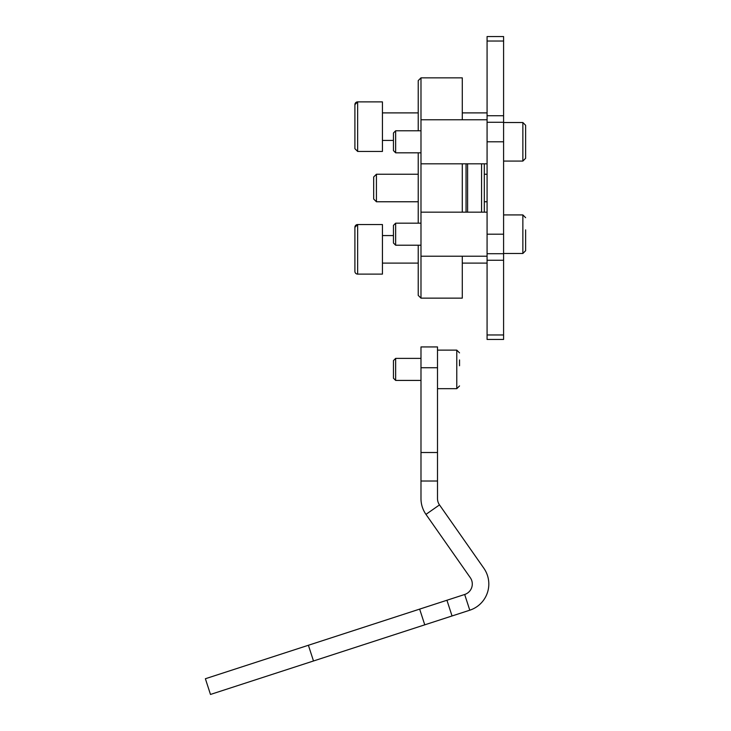 <?xml version="1.0" encoding="UTF-8"?>
<svg xmlns="http://www.w3.org/2000/svg" width="731" height="731" viewBox="0 0 731 731"><rect width="100%" height="100%" fill="white"/><g stroke="black" fill="none" stroke-linecap="round" stroke-linejoin="round"><path stroke-width="1.1" d="M418.233 130.785L418.233 80.611L420.983 77.852L420.983 298.138L418.233 295.388L418.233 245.214M418.233 223.183L418.233 152.816M467.602 163.826L467.602 212.164M481.565 212.164L481.565 163.826M484.315 163.826L484.315 212.164M462.284 163.826L462.284 212.164M462.284 256.225L462.284 298.138L420.983 298.138M420.983 77.852L462.284 77.852L462.284 119.765M503.595 339.44L487.074 339.44L487.074 334.962L503.595 334.962L503.595 339.44M503.595 41.037L487.074 41.037L487.074 36.55L503.595 36.55L503.595 334.962M503.595 260.254L487.074 260.254L487.074 334.962M487.074 260.254L487.074 253.712L503.595 253.712M503.595 122.287L487.074 122.287L487.074 253.712M487.074 122.287L487.074 115.736L503.595 115.736M487.074 41.037L487.074 115.736M439.495 504.902L483.831 568.215A27.531 27.531 0 0 1 469.786 610.202L464.678 594.486A11.011 11.011 0 0 0 470.298 577.691L425.963 514.377L439.495 504.902A11.011 11.011 0 0 1 437.503 498.588L437.503 481.016L420.983 481.016L420.983 498.588A27.531 27.531 0 0 0 425.963 514.377M313.498 660.979L308.391 645.263L205.384 678.733L210.482 694.45L424.757 624.831L419.649 609.115L464.678 594.486M308.391 645.263L419.649 609.115M446.933 600.252L452.041 615.968L424.757 624.831M452.041 615.968L469.786 610.202M420.983 367.73L420.983 346.933L437.503 346.933L437.503 367.73L420.983 367.73L420.983 452.507L437.503 452.507L437.503 481.016M437.503 367.73L437.503 452.507M420.983 481.016L420.983 452.507M395.654 380.422L393.452 378.21L393.452 360.593L395.654 358.391L395.654 380.422L420.983 380.422M459.534 359.944L459.534 365.765M420.983 119.765L487.074 119.765L487.074 155.237M420.983 256.225L487.074 256.225L487.074 212.456M503.595 161.076L522.866 161.076L525.616 158.316L522.866 161.076L522.866 122.525L525.616 125.275L525.616 158.316L525.616 125.65M525.616 229.881L525.616 250.715L525.616 243.725L525.616 250.715L522.866 253.474L522.866 214.923L525.616 217.674L522.866 214.923L503.595 214.923M395.654 152.816L393.452 150.613L393.452 132.987L395.654 130.785L395.654 152.816L420.983 152.816M395.654 245.214L393.452 243.012L393.452 225.386L395.654 223.183L395.654 245.214L420.983 245.214M357.651 274.116L357.651 224.545A2.75 2.75 0 0 0 354.9 227.304L354.9 271.356L354.9 227.304L357.651 224.545L382.432 224.545L382.432 274.116L357.651 274.116A2.75 2.75 0 0 1 354.9 271.356M382.432 263.096L418.233 263.096M462.284 263.096L487.074 263.096M382.432 235.565L393.452 235.565M357.651 151.445L354.9 148.695L354.9 104.634A2.75 2.75 0 0 1 357.651 101.883L357.651 151.445L382.432 151.445L382.432 101.883L357.651 101.883L354.9 104.634L354.9 137.675M376.428 201.765L373.678 199.015L373.678 176.984L376.428 174.225L376.428 201.765L418.233 201.765M466.049 163.826L466.049 212.164M503.595 234.194L487.074 234.194M503.595 141.796L487.074 141.796M437.503 388.682L456.784 388.682L456.784 350.131L459.534 352.881L456.784 350.131L437.503 350.131M420.983 358.391L395.654 358.391M456.784 388.682L459.534 385.922L456.784 388.682M487.074 163.826L420.983 163.826M420.983 212.164L487.074 212.164M503.595 122.525L522.866 122.525L525.616 125.275M420.983 130.785L395.654 130.785M420.983 223.183L395.654 223.183M525.616 250.715L522.866 253.474L503.595 253.474M382.432 112.894L418.233 112.894M462.284 112.894L487.074 112.894M382.432 140.434L393.452 140.434M376.428 174.225L418.233 174.225M484.315 201.765L487.074 201.765M484.315 174.225L487.074 174.225"/></g></svg>
